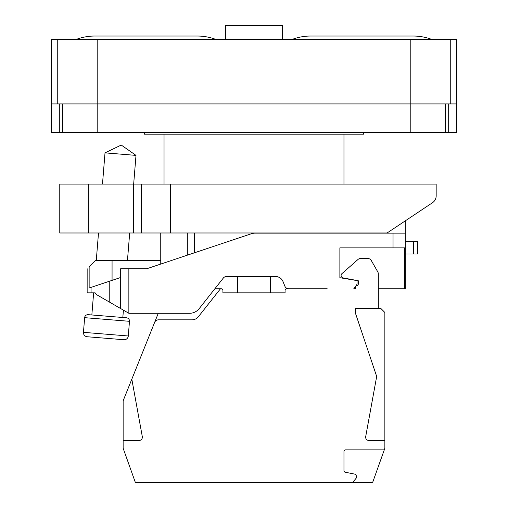 <?xml version="1.0" encoding="UTF-8"?>
<svg xmlns="http://www.w3.org/2000/svg" width="508" height="508" viewBox="0 0 508 508"><rect width="100%" height="100%" fill="white"/><g stroke="black" fill="none" stroke-linecap="round" stroke-linejoin="round"><path stroke-width="0.76" d="M237.642 276.492L237.642 292.849L222.923 292.849L222.923 290.398A1.638 1.638 0 0 0 221.285 288.76L220.466 288.76L198.387 316.732A8.179 8.179 0 0 1 191.967 319.843L158.407 319.843A4.089 4.089 0 0 0 154.616 322.409L123.431 400.075A4.089 4.089 0 0 0 123.139 401.599L123.139 447.542A4.089 4.089 0 0 0 123.374 448.913L135.02 481.514A1.638 1.638 0 0 0 136.557 482.6L371.443 482.6A1.638 1.638 0 0 0 372.98 481.514L384.626 448.913A4.089 4.089 0 0 0 384.861 447.542L384.861 440.48L368.916 440.48A3.27 3.27 0 0 1 365.697 436.62L376.682 376.453L355.416 313.119L355.416 308.388L378.32 308.388L378.32 273.895A4.089 4.089 0 0 0 377.781 271.869L371.316 260.56A4.089 4.089 0 0 0 367.767 258.496L360.642 258.496A4.089 4.089 0 0 0 357.937 259.524L341.935 273.641A2.451 2.451 0 0 0 343.065 277.889L358.28 280.746L358.28 284.01A1.638 1.638 0 0 1 357.295 285.509L356.4 285.896A1.638 1.638 0 0 0 355.416 287.395L355.416 288.76L353.784 288.76L357.054 284.264L357.054 280.581L339.877 277.717L339.877 247.866L404.603 247.866L404.603 288.76L405.308 288.76L405.308 233.147L255.175 233.147A12.268 12.268 0 0 0 251.282 233.775L146.85 268.719L120.682 268.719L120.682 308.572L128.861 313.296L189.573 313.296A12.268 12.268 0 0 0 199.2 308.629L223.323 278.047A4.089 4.089 0 0 1 226.536 276.492L275.45 276.492A8.179 8.179 0 0 1 283.045 281.635L284.867 286.188A4.089 4.089 0 0 0 288.665 288.76L286.715 288.76A1.638 1.638 0 0 0 285.077 290.398L285.077 292.849L270.358 292.849L270.358 276.492M327.184 288.76L286.715 288.76L327.184 288.76M378.32 288.76L404.603 288.76M270.358 292.849L285.077 292.849L285.077 290.398L285.077 292.849L222.923 292.849L222.923 290.398L222.923 292.849L237.642 292.849M123.139 440.48L123.139 447.542L123.139 440.48L139.084 440.48A3.27 3.27 0 0 0 142.303 436.62L131.82 379.19L123.431 400.075L131.82 379.19M123.374 448.913L135.02 481.514L123.374 448.913M384.277 449.885L384.626 448.913L384.277 449.885L345.605 449.885A1.638 1.638 0 0 0 343.967 451.523L343.967 470.624A1.638 1.638 0 0 0 345.281 472.23L354.921 474.161A1.638 1.638 0 0 1 356.235 475.761L356.235 478.104L352.558 482.6L371.443 482.6L352.558 482.6M384.861 440.48L384.861 312.477L380.771 308.388L378.32 308.388M158.274 313.296L154.616 322.409M223.323 278.047L223.634 277.698M223.971 277.393L224.352 277.127M225.641 276.593L226.536 276.492M276.428 276.549L277.4 276.727L276.428 276.549M280.079 277.927L280.854 278.53L280.079 277.927M281.54 279.209L282.645 280.778L281.54 279.209M284.867 286.188L285.09 286.658L284.867 286.188M285.718 287.509L286.112 287.865L285.718 287.509M287.045 288.423L287.56 288.608L287.045 288.423M288.106 288.722L288.665 288.76L288.106 288.722M226.073 276.517L225.615 276.6M224.377 277.108L224.034 277.349M220.466 288.76L214.878 288.76M123.882 339.731L87.198 336.747L123.882 339.731A4.089 4.089 0 0 0 128.289 335.985L129.483 321.31A3.27 3.27 0 0 0 126.486 317.786L122.822 317.487L123.419 310.153L124.428 310.737L96.92 294.856L95.142 292.849L87.147 292.849L87.147 268.719M146.85 268.719L160.757 264.065L160.757 260.541L95.326 260.541L89.141 266.725C86.468 269.399 86.468 269.399 89.141 266.725C86.468 269.399 86.468 269.399 89.141 266.725L89.141 288.03L91.065 287.388L89.141 288.03M92.272 292.849L93.637 292.849L91.84 314.973L88.176 314.674L126.486 317.786M120.682 308.572L120.682 277.476L91.065 287.388L91.065 292.849M109.233 281.311L109.233 301.962M187.75 255.035L187.75 232.981L187.75 255.035M160.757 260.541L160.757 232.981M405.308 220.84L405.308 233.147M164.033 184.067L164.033 134.182M343.967 184.067L343.967 134.182M363.595 132.544L363.595 134.182L144.405 134.182L144.405 132.544M51.575 103.918L51.575 39.306L57.258 39.306L57.258 103.918L51.575 103.918L51.575 132.544L59.309 132.544L59.309 103.918M57.258 103.918L456.425 103.918L456.425 132.544L59.309 132.544M448.691 132.544L448.691 103.918M57.258 39.306L456.425 39.306L456.425 103.918M292.443 39.306A53.162 53.162 0 0 1 310.801 36.03L413.118 36.03A53.162 53.162 0 0 1 431.483 39.306M282.626 39.306L282.626 25.4L225.374 25.4L225.374 39.306M215.557 39.306A53.162 53.162 0 0 0 197.199 36.03L94.882 36.03A53.162 53.162 0 0 0 76.517 39.306M405.308 254L417.576 254L417.576 241.732L405.308 241.732M133.667 184.067L135.998 155.385L105.016 152.87L121.247 145.04L135.998 155.385M102.483 184.067L105.016 152.87M96.266 260.541L98.508 232.981M122.822 317.487L91.84 314.973M127.451 260.541L129.686 232.981M170.351 184.067L436.169 184.067L436.169 195.885A8.179 8.179 0 0 1 432.524 202.692L387.096 232.981L59.773 232.981L59.773 184.067L170.351 184.067L170.351 232.981M59.773 184.067L59.773 232.981M141.567 184.067L141.567 232.981L141.567 184.067M87.198 336.747A4.089 4.089 0 0 1 83.458 332.34L84.646 317.665A3.27 3.27 0 0 1 88.176 314.674M393.04 247.866L393.04 233.147M128.861 313.296L128.861 268.719M112.065 260.541L112.065 280.359M194.291 252.851L194.291 232.981M445.472 132.544L445.472 103.918M410.21 132.544L410.21 39.306M97.79 132.544L97.79 39.306M62.528 132.544L62.528 103.918M450.742 39.306L450.742 103.918M413.487 254L413.487 241.732M88.278 184.067L88.278 232.981M133.629 184.067L133.629 232.981M129.483 321.31L84.646 317.665M128.289 335.985L83.458 332.34"/></g></svg>
